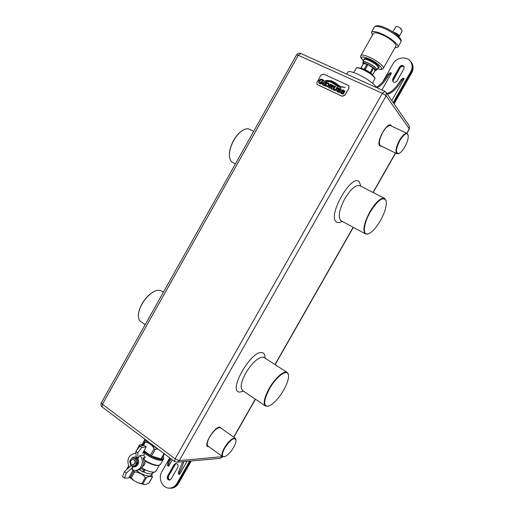 <?xml version="1.0" encoding="UTF-8"?>
<svg xmlns="http://www.w3.org/2000/svg" width="514" height="514" viewBox="0 0 514 514"><rect width="100%" height="100%" fill="white"/><g stroke="black" fill="none" stroke-linecap="round" stroke-linejoin="round"><path stroke-width="0.77" d="M233.613 447.386C235.361 444.244 236.164 441.777 236.016 439.978C234.14 436.99 230.407 439.643 224.811 447.938C221.74 453.926 221.624 456.862 224.47 456.747C227.451 455.629 230.503 452.506 233.613 447.386M224.271 456.785L222.607 456.689C221.316 455.378 221.919 452.404 224.419 447.765C228.826 440.858 232.457 437.69 235.303 438.262L235.984 439.682M404.794 146.972C407.499 141.96 408.598 137.99 408.097 135.053C406.613 132.361 403.869 134.18 399.86 140.495C395.651 149.24 395.343 153.59 398.922 153.538C400.791 152.658 402.745 150.473 404.794 146.972M398.594 153.68L396.988 153.776C395.067 151.778 395.902 147.274 399.494 140.258C402.546 135.221 405.077 132.933 407.088 133.402L408.045 134.893M220.641 427.847L219.658 427.564C216.529 428.156 213.181 431.336 209.616 437.093C207.148 441.693 206.596 444.674 207.952 446.03L222.568 456.657M407.088 133.402L390.454 125.609C388.359 125.095 385.802 127.337 382.776 132.329C379.576 138.484 378.657 142.853 380.026 145.436L396.988 153.776M356.6 67.861L356.992 67.758C358.033 67.52 359.993 68.028 362.871 69.281C369.386 72.442 373.408 75.314 374.924 77.903L374.937 77.942M372.554 83.262L375.047 78.334C373.479 75.667 369.341 72.705 362.621 69.448C359.652 68.156 357.635 67.63 356.562 67.874L353.658 72.545M380.399 220.686C384.986 212.282 386.901 205.69 386.136 200.91C383.38 196.085 378.092 199.766 370.273 211.961C363.199 224.059 362.389 236.376 368.487 233.767C372.252 232.129 376.222 227.766 380.399 220.686M368.165 233.883L365.505 233.909C362.409 230.728 363.867 223.339 369.894 211.736C375.875 201.957 380.771 197.504 384.575 198.385L386.065 200.627M283.67 390.152C287.262 383.688 288.855 378.645 288.444 375.034C287.744 368.249 276.493 376.152 269.509 388.745C263.521 400.515 263.149 406.317 268.398 406.15C273.307 404.248 278.395 398.922 283.67 390.152M268.199 406.195L265.494 406.041C263.014 403.541 264.222 397.714 269.124 388.552C274.9 378.208 284.107 370.112 287.146 372.451L288.405 374.802M229.527 156.828C228.974 151.951 230.336 146.464 233.607 140.367C236.479 135.381 239.691 131.925 243.25 129.991L243.289 129.971M253.659 131.378L249.579 129.29C247.909 128.468 245.891 128.654 243.533 129.843C239.916 131.809 236.646 135.33 233.722 140.399C230.388 146.606 229.006 152.195 229.572 157.155C229.983 159.764 230.998 161.518 232.624 162.411L235.406 163.908M138.382 315.917C138.324 312.377 139.512 308.387 141.948 303.947C145.79 297.445 150.191 293.141 155.164 291.033L155.241 291.001M161.46 291.053L161.39 291.001C159.86 290.063 157.882 290.031 155.459 290.918C150.403 293.064 145.925 297.445 142.012 304.063C139.525 308.593 138.317 312.666 138.388 316.283C138.504 318.834 139.307 320.614 140.804 321.629L145.218 324.623M348.852 85.864L348.98 88.042L344.894 95.276L342.176 96.291L317.125 84.476M348.884 87.913L348.807 85.806L348.203 85.33L323.614 74.106L320.961 75.134L316.945 82.253L317.067 84.405L342.073 96.176L344.791 95.154L348.98 88.042M344.978 91.267L343.725 90.168L342.53 89.963L341.572 90.625L341.514 91.614L343.249 93.195L342.144 93.227L341.103 92.07L340.339 92.835L341.797 93.856L343.127 94.101L344.2 92.873L342.305 90.862L343.365 90.805L344.329 91.961L344.894 91.196M341.296 89.571L340.043 88.472L338.854 88.267L337.904 88.928L337.846 89.918L339.568 91.492L338.475 91.524L337.435 90.374L336.676 91.132L338.122 92.16L339.446 92.398L340.525 91.177L338.63 89.166L339.69 89.108L340.647 90.265L341.219 89.507M337.987 87.727L336.953 87.142L335.719 89.642L334.614 89.699L334.016 88.851L335.526 86.487L334.383 85.954L333.059 88.941L333.22 89.603L334.203 90.342L335.88 90.528L337.987 87.727M331.138 88.286L330.836 88.691L332.192 89.314L331.909 87.348L333.38 86.763L333.483 85.806L330.47 84.155L328.517 87.618L329.66 88.145L330.277 86.635L331.048 86.995L330.881 88.601M324.437 85.62L327.752 86.776L329.326 84.752L329.044 83.686L326.332 82.253L324.443 85.729M325.722 82.079L324.642 81.469L322.696 84.919L323.826 85.44L325.722 82.079M321.083 83.262L319.798 82.613L319.714 80.91L320.787 80.017L322.008 80.113L323.004 81.379L324.026 80.582L322.426 79.407L320.421 79.22L318.853 80.512L318.641 82.542L319.92 83.724L322.451 84.033L323.287 82.548L321.346 81.405L320.704 82.343L322.072 82.722L321.751 83.294L319.824 82.638M326.345 81.437L331.177 82.182L336.85 85.909L341.232 87.823L337.268 85.857L331.222 81.81L326.345 81.437M325.15 80.762C326.634 80.229 328.748 80.364 331.511 81.167L338.944 86.076L345.067 87.508C342.086 87.091 340.127 86.5 339.182 85.748L335.623 83.005L331.157 80.672L325.131 80.685M331.157 80.672L335.661 83.05L339.221 85.793C340.165 86.551 342.118 87.136 345.08 87.553L345.067 87.508M331.202 80.724L325.176 80.737M341.232 87.855L337.312 85.902L331.26 81.861L326.339 81.385M322.798 80.724L323.004 81.135M324.006 80.55L323.563 80.293M323.602 80.345L322.471 79.458L320.466 79.265L318.898 80.557L318.641 82.542M318.686 82.593L318.988 83.075M323.274 82.574L321.385 81.662M321.301 81.411L320.762 82.368M321.751 83.294L322.072 82.722M321.79 83.345L321.128 83.313M325.76 82.015L324.642 81.469M324.732 81.752L322.933 84.816M329.056 83.705L326.332 82.253M326.429 82.536L324.623 85.6M325.69 85.517L327.489 85.999L328.221 85.298L328.26 84.045L326.936 83.313L325.69 85.517L327.534 86.044L328.26 85.343L328.279 84.065M333.393 85.658L330.47 84.155M330.56 84.444L328.754 87.515M331.177 88.331L331.048 86.995M332.262 86.712L332.597 85.999L331.074 85.221L330.63 86.011L332.262 86.712L332.616 86.024M330.63 86.011L332.217 86.667M338.019 87.663L336.953 87.142M337.043 87.425L335.758 89.687L334.177 89.404M335.514 86.513L334.383 85.954M334.473 86.243L333.104 88.986L333.323 89.732M341.033 89.269L338.899 88.318L337.949 88.98L337.968 90.091M339.555 91.19L339.118 91.743L337.614 90.882M336.664 91.119L337.435 90.374M340.319 90.625L338.662 89.455M340.486 89.732L340.602 90.188M344.727 90.984L342.568 90.008L341.611 90.67L341.63 91.781M343.256 92.912L342.787 93.445L341.29 92.591M341.142 92.122L340.326 92.816M344.001 92.327L342.363 91.184M344.149 91.402L344.277 91.89M346.719 74.144L347.882 72.082C348.743 71.009 351.929 71.664 357.429 74.048C365.846 77.736 375.708 84.829 375.985 87.322M376.846 87.714C380.379 86.532 384.523 82.182 389.265 74.665L391.469 73.161L381.928 90.001M391.257 72.969L390.248 72.525L388.256 74.222L389.265 74.665M388.256 74.222C383.566 81.649 379.467 85.979 375.959 87.207M391.777 100.577L404.177 78.732L402.95 78.096L400.971 79.811C395.986 87.958 391.295 92.533 386.894 93.535M403.972 78.539L401.999 80.261L400.971 79.811M401.999 80.261C396.705 88.864 391.803 93.477 387.286 94.101M392.998 81.694L393.184 79.619L400.014 67.572C401.299 65.94 402.68 65.683 404.158 66.788M397.071 80.865C395.619 82.606 394.174 82.78 392.747 81.379L392.754 78.963L399.603 66.891C401.106 65.111 402.571 64.957 403.991 66.434L403.933 68.767L397.071 80.865M382.776 81.842L392.895 63.987C396.564 56.881 407.782 55.737 411.052 62.233C412.601 65.227 412.491 68.388 410.731 71.703L393.184 102.607M411.412 62.862L411.444 62.926C412.993 65.92 412.883 69.069 411.123 72.384L393.608 103.224M409.208 59.99L411.714 62.779C413.301 65.85 413.185 69.088 411.38 72.493L393.782 103.475M411.939 63.171L411.977 63.235C413.558 66.306 413.449 69.544 411.643 72.943L394.071 103.886M392.844 81.064L400.04 67.919C400.971 66.544 402.186 66.036 403.689 66.402M157.368 448.574L148.764 443.351L143.393 438.05M178.705 471.434L178.287 473.735L179.155 474.39L179.585 472.103L178.705 471.434L182.682 461.707M186.987 461.321L179.521 474.473L179.168 474.396M179.585 472.103C181.783 467.856 183.17 464.36 183.742 461.611M172.299 459.818L168.663 466.23L168.303 466.153L168.688 463.853L171.027 458.861M168.303 466.153L167.435 465.498L167.827 463.198L168.688 463.853M167.827 463.198L170.16 458.205M170.012 479.999C168.194 479.401 167.641 478.084 168.361 476.048L174.901 464.508L176.173 463.442M174.079 464.585L175.762 463.435C177.825 463.801 178.493 465.119 177.773 467.38L171.201 478.964L169.594 480.102C167.493 479.78 166.799 478.463 167.519 476.15L174.079 464.585L174.901 464.508M189.627 461.084L176.964 483.385C175.39 486.032 173.231 487.587 170.494 488.043C163.124 489.45 157.483 478.74 161.826 471.781L169.71 457.865M190.431 461.013L177.793 483.269C176.218 485.916 174.066 487.465 171.329 487.921L170.494 488.043M190.758 460.987L178.011 483.436C176.392 486.154 174.182 487.747 171.368 488.216L168.104 488.011M191.292 460.936L178.557 483.366C176.944 486.077 174.734 487.67 171.927 488.139L171.368 488.216M169.633 479.922C168.284 478.868 167.975 477.5 168.701 475.816L175.769 463.622M161.589 458.976L164.454 453.907L161.415 459.053L151.45 456.014L155.247 449.3L158.113 449.133M133.601 470.381L134.096 471.614L134.707 471.858C139.011 472.353 142.558 474.21 145.34 477.422L146.362 477.718C149.124 476.144 151.116 475.913 152.324 477.024L151.816 474.64M142.262 444.07L139.609 444.931L139.577 446.454M143.714 451.331C150.583 456.503 156.667 459.214 161.961 459.465L163.793 458.616L163.279 455.995M139.583 444.976L139.069 447.135M144.768 453.348C151.354 457.871 156.931 460.184 161.492 460.287L163.356 459.387M151.482 475.232L149.895 476.06C146.047 476.08 141.44 474.204 136.069 470.432M155.954 471.184L151.129 473.876C149.195 474.03 146.567 473.336 143.233 471.801M140.836 470.548L139.345 469.648M159.276 465.215L157.869 465.504C154.695 465.607 150.48 464.148 145.224 461.142L144.704 460.319C150.461 463.737 155.106 465.401 158.646 465.318L160.529 464.386M155.35 471.768L154.123 472.115C151.63 472.289 148.225 471.306 143.914 469.173M145.224 461.142L144.607 464.662L142.384 466.776M139.101 445.824L139.005 447.225M144.704 453.457C151.289 457.987 156.866 460.293 161.435 460.396L163.311 459.465M139.063 445.901L136.249 450.894M143.824 458.315L144.704 460.319M134.694 463.506L132.94 464.714C130.852 464.322 130.183 462.947 130.948 460.602L132.721 459.394C134.797 459.799 135.452 461.174 134.694 463.506M157.618 448.761L151.283 445.124M129.194 477.031L133.749 480.481L138.343 482.877L144.113 484.522L146.708 484.182L149.208 482.755L152.44 477.043M152.176 445.799L154.116 448.703L155.247 449.3M145.295 440.363L144.839 441.442L145.321 442.066L148.032 442.792M141.652 445.85L142.005 444.52M154.116 448.703L150.319 455.423L144.087 450.675M144.113 484.522L142.956 483.738L138.343 482.877M133.749 480.481L131.295 477.891L129.31 476.825M150.319 455.423L151.45 456.014M145.006 470.066L144.074 471.711L142.622 471.865L143.554 470.214L145.006 470.066L141.87 467.515M141.164 468.312L143.554 470.214M139.5 469.565L142.622 471.865M135.857 458.604L132.149 457.826L136.756 458.539L137.277 459.555L137.983 462.722L135.497 466.127L134.597 466.204L137.09 462.799L135.857 458.604L136.756 458.539M133.042 459.368L133.055 459.368C135.131 459.773 135.786 461.142 135.028 463.48L133.274 464.688M137.983 462.722L137.09 462.799M132.149 457.826L129.676 461.219L130.37 464.393L130.89 465.408L134.597 466.204M136.563 461.778L136.255 463.66M134.726 458.43L135.947 459.657M131.321 458.681L132.85 458.032M129.753 462.272L130.068 460.403M131.584 465.626L130.37 464.393M134.996 465.382L133.46 466.031M132.259 457.813C133.788 456.753 135.31 456.747 136.82 457.794C141.395 461.032 136.493 469.7 132.162 466.037L131.732 465.658M137.951 458.276L136.075 456.837L135.895 451.369L137.784 452.815L137.951 458.276L139.969 455.449L143.727 455.192L145.333 457.678L143.258 458.359M135.959 453.322L134.771 453.277C128.198 455.423 126.354 460.088 129.226 467.284M133.023 466.995L126.373 473.015L124.504 471.544L131.16 465.543L133.023 466.995L131.886 469.751L135.49 470.49C137.848 470.201 139.718 468.903 141.093 466.596C143.033 462.51 142.661 458.79 139.969 455.449M135.49 470.49L136.981 470.342C139.339 470.053 141.202 468.762 142.571 466.461C144.036 463.667 144.196 460.795 143.059 457.845L145.333 457.678M143.727 455.192L144.993 452.95L142.719 453.097L146.201 446.929L141.742 447.521L137.784 452.815M141.742 447.521L139.853 446.088L135.895 451.369M146.201 446.929L144.325 445.503L139.853 446.088M126.373 473.015L124.465 478.116L128.641 478.001L133.036 470.233M143.168 452.294L144.055 452.243L144.993 452.95M124.504 471.544L122.602 476.645L124.465 478.116M394.553 33.082L394.579 33.089C397.605 34.541 399.16 35.813 399.249 36.912L399.16 37.072M363.096 62.849L362.878 61.924C363.353 61.333 364.972 61.622 367.748 62.798C373.53 65.657 376.589 68.009 376.91 69.865L375.997 70.167M360.944 55.518L373.434 33.391C374.276 32.279 376.935 32.62 381.42 34.419C389.008 37.496 397.335 44.255 395.921 46.112L395.902 46.144M372.438 35.151L371.474 32.26C372.457 30.956 375.58 31.354 380.842 33.461C389.773 37.079 399.564 45.033 397.9 47.211L394.906 47.905M398.459 35.511L395.208 33.063L394.02 32.703M402.199 31.058L400.702 29.073L401.023 28.501L398.228 26.914L396.05 26.458L392.792 31.874M399.147 36.321L399.294 36.186C399.211 35.17 397.772 33.988 394.983 32.652L393.223 32.157M401.061 29.356L400.914 28.694M363.032 64.276L362.8 63.376C363.244 61.674 373.806 67.006 375.471 69.782L375.708 70.681L374.809 70.958M362.807 63.363L363.437 62.245C363.893 60.53 374.455 65.856 376.113 68.645L376.338 69.57M360.25 68.259C361.959 67.565 371.082 72.474 372.573 74.903L372.836 75.404M370.819 73.181L373.633 68.208L375.13 70.399L372.579 74.909M365.101 69.673L367.934 64.661L373.633 68.208M372.901 67.623L370.08 72.615M360.905 68.233L363.571 63.518L367.934 64.661M366.983 64.244L364.156 69.242M360.802 68.227L363.571 63.518M264.132 357.551L263.142 357.153C258.034 357.32 252.245 362.614 245.776 373.036C240.976 382.082 239.922 387.922 242.614 390.556L265.43 406.002M243.54 391.18L239.787 392.086C227.13 392.246 251.5 349.308 262.185 352.681C264.196 353.15 265.153 354.975 265.07 358.155M384.575 198.385L359.794 185.702C355.752 184.687 350.773 188.991 344.868 198.622C339.182 209.616 337.826 216.94 340.801 220.583L365.505 233.909M342.17 221.354C339.786 222.748 337.884 222.96 336.471 221.997C326.801 216.69 351.653 172.91 359.292 181.847L360.873 186.254M381.581 146.336L379.75 145.854C375.663 141.954 387.948 120.334 391.244 125.641L391.514 126.103M208.851 446.679L208.748 446.685C202.041 447.585 213.92 426.671 219.87 427.121L221.54 428.49M174.612 461.559L102.183 407.004L102.434 404.28L175.088 458.854L382.352 93.285L298.313 55.287L102.434 404.28L101.348 402.803L296.572 54.908L298.313 55.287L300.799 53.462C299.045 52.846 297.632 53.327 296.572 54.908M406.728 133.235L409.247 128.808L386.162 95.842L179.238 460.634L222.543 456.638M233.671 437.099L255.291 399.134M274.977 364.574L353.169 227.272M372.997 192.461L395.446 153.037M222.684 456.792L220.249 458.366L222.703 456.747M409.247 128.808L409.202 125.718L409.247 128.808M176.906 462.221L179.238 460.634L175.088 458.854L174.625 461.572L176.906 462.221L220.249 458.366M384.954 91.453L382.352 93.285L386.162 95.842L386.13 92.436L409.202 125.718M411.123 72.384L410.731 71.703M393.184 79.619L392.754 78.963M400.014 67.572L399.603 66.891M411.643 72.943L411.38 72.493M177.793 483.269L176.964 483.385M168.361 476.048L167.519 476.15M178.557 483.366L178.011 483.436M164.037 453.592L160.985 458.983M144.839 441.442L142.404 445.754M141.98 444.571L144.71 439.74M143.303 445.638L145.321 442.066M142.956 483.738L146.362 477.718M152.324 477.024L148.964 482.967M131.295 477.891L134.707 471.858M145.34 477.422L141.935 483.449M126.971 469.314L128.667 466.314M133.781 471.132L130.376 477.165M362.89 61.905L364.163 59.656C364.638 59.059 366.264 59.341 369.046 60.511C374.828 63.363 377.88 65.721 378.195 67.597L378.182 67.617M364.118 59.727C363.359 58.024 365.056 58.011 369.193 59.688C375.503 62.342 381.69 67.919 378.143 67.687M363.565 60.716C359.614 56.566 361.233 55.84 368.422 58.545C378.966 62.991 386.695 71.735 377.584 68.677M363.533 60.768C360.867 58.326 359.999 56.591 360.924 55.551C361.683 54.574 364.285 55.017 368.724 56.881C376.248 60.061 384.658 66.634 383.38 68.253L383.367 68.285M371.5 32.215L374.365 27.139C375.368 25.796 378.51 26.169 383.785 28.257C392.735 31.849 402.501 39.854 400.798 42.09L400.772 42.135M236.016 439.978L235.971 439.56M408.097 135.053L407.987 134.655M235.303 438.262L220.602 427.821M374.924 77.903L375.047 78.334M386.136 200.91L386.04 200.505M288.444 375.034L288.38 374.622M264.074 357.513L287.146 372.451M161.39 291.001L163.362 292.286M233.831 437.215L255.452 399.243M275.138 364.677L353.343 227.361M373.17 192.544L395.626 153.121M406.902 133.319L409.324 129.072M101.342 402.815C100.583 404.434 100.86 405.829 102.164 406.992M300.799 53.462L384.729 91.261L386.13 92.436M268.398 406.15L267.993 406.253M368.487 233.767L368.095 233.909M398.922 153.538L398.536 153.705M224.47 456.747L224.072 456.843M411.444 62.926L411.052 62.233M411.977 63.235L411.714 62.779M135.94 452.712L135.651 453.226M159.34 465.196L155.928 471.229M144.704 439.74L141.992 444.546M126.457 469.783L128.551 466.063M163.793 458.616L163.33 459.432M151.463 475.27L152.536 473.375M163.272 459.542L160.503 464.431M132.721 459.394L133.055 459.368M134.771 453.277L135.953 453.207M376.91 69.865L378.214 67.552M377.559 68.728C380.848 69.82 382.789 69.66 383.38 68.253L395.921 46.112M397.9 47.211L400.798 42.09C403.188 38.897 393.795 31.386 384.645 27.55C379.486 25.282 376.068 25.135 374.391 27.101M402.205 31.046L399.294 36.186M375.708 70.681L376.351 69.551"/></g></svg>
